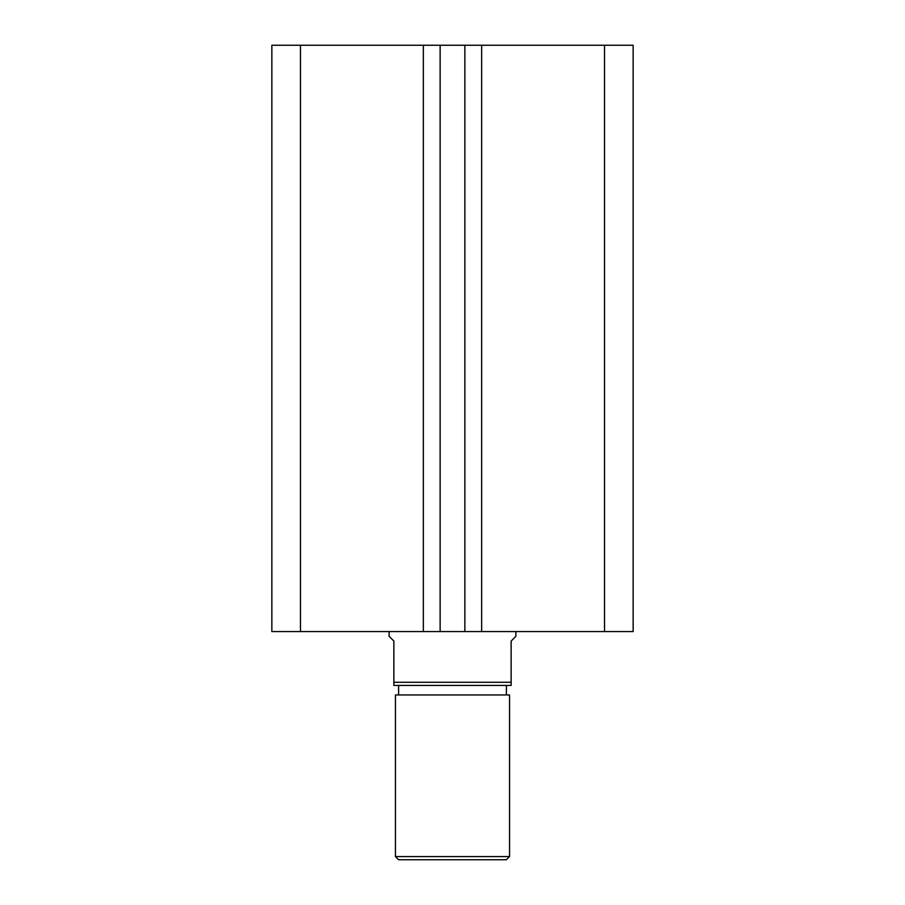 <?xml version="1.0" encoding="UTF-8"?>
<svg xmlns="http://www.w3.org/2000/svg" width="905" height="905" viewBox="0 0 905 905"><rect width="100%" height="100%" fill="white"/><g stroke="black" fill="none" stroke-linecap="round" stroke-linejoin="round"><path stroke-width="1.36" d="M633.149 631.566L633.149 45.25L604.529 45.25L604.529 631.566L633.149 631.566M604.529 631.566L481.652 631.566L481.652 45.25L604.529 45.25M481.652 45.25L464.865 45.25L464.865 631.566L481.652 631.566M423.348 631.566L423.348 45.25L300.471 45.25L300.471 631.566L440.135 631.566L440.135 45.25L464.865 45.25M440.135 631.566L464.865 631.566M423.348 45.25L440.135 45.25M300.471 45.25L271.851 45.25L271.851 631.566L300.471 631.566M509.549 856.583L506.381 859.75L398.619 859.75L395.451 856.583L509.549 856.583L509.549 694.95L395.451 694.95L395.451 856.583M506.381 694.95L506.381 685.436M398.619 694.95L398.619 685.436M389.116 631.566L389.116 636.317L393.867 641.068L393.867 682.268L511.133 682.268L511.133 641.068L515.884 636.317L515.884 631.566M511.133 682.268L511.133 685.436L393.867 685.436L393.867 682.268"/></g></svg>
